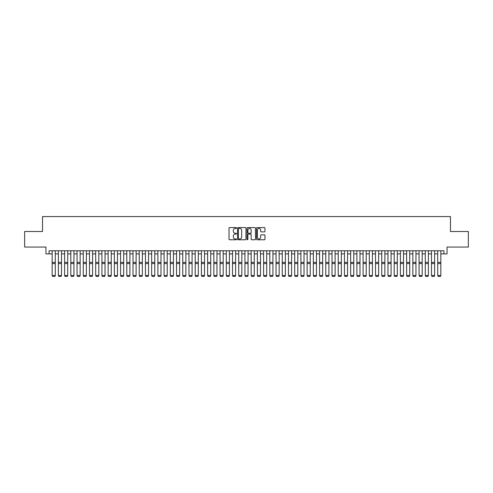 <?xml version="1.0" encoding="UTF-8"?>
<svg xmlns="http://www.w3.org/2000/svg" width="493" height="493" viewBox="0 0 493 493"><rect width="100%" height="100%" fill="white"/><g stroke="black" fill="none" stroke-linecap="round" stroke-linejoin="round"><path stroke-width="0.74" d="M236.548 228A0.425 0.425 0 0 0 236.122 227.569L229.639 227.569A0.61 0.61 0 0 0 229.029 228.179L229.029 239.167A0.61 0.61 0 0 0 229.639 239.777L236.122 239.777A0.425 0.425 0 0 0 236.548 239.351A0.425 0.425 0 0 0 236.122 238.926L235.284 238.926A1.954 1.954 0 0 1 233.331 236.973L233.331 236.055A1.954 1.954 0 0 1 235.284 234.101L236.122 234.101A0.425 0.425 0 0 0 236.548 233.676A0.425 0.425 0 0 0 236.122 233.251L235.284 233.251A1.954 1.954 0 0 1 233.331 231.297L233.331 230.379A1.954 1.954 0 0 1 235.284 228.425L236.122 228.425A0.425 0.425 0 0 0 236.548 228M264.34 231.876A0.61 0.61 0 0 0 264.951 231.266L264.951 228.179A0.61 0.61 0 0 0 264.34 227.569L257.136 227.569A0.61 0.61 0 0 0 256.526 228.179L256.526 239.167A0.61 0.61 0 0 0 257.136 239.777L264.34 239.777A0.61 0.61 0 0 0 264.951 239.167L264.951 235.444A0.61 0.61 0 0 0 264.34 234.834L261.259 234.834A0.61 0.61 0 0 0 260.649 235.444L260.649 237.293A1.633 1.633 0 0 1 259.016 238.926A1.633 1.633 0 0 1 257.383 237.293L257.383 230.058A1.633 1.633 0 0 1 259.016 228.425A1.633 1.633 0 0 1 260.649 230.058L260.649 231.266A0.61 0.61 0 0 0 261.259 231.876L264.34 231.876M49.06 253.889L49.06 250.777L443.94 250.777L443.94 253.889L447.052 253.889L447.052 247.048L468.35 247.048L468.35 231.5L450.473 231.5L450.473 216.575L42.527 216.575L42.527 231.5L24.65 231.5L24.65 247.048L45.948 247.048L45.948 253.889L52.166 253.889M245.964 228.179A0.61 0.61 0 0 0 245.354 227.569L238.15 227.569A0.61 0.61 0 0 0 237.54 228.179L237.54 239.167A0.61 0.61 0 0 0 238.15 239.777L245.354 239.777A0.61 0.61 0 0 0 245.964 239.167L245.964 228.179M247.646 227.569L254.85 227.569A0.61 0.61 0 0 1 255.46 228.179L255.46 239.167A0.61 0.61 0 0 1 254.85 239.777L251.763 239.777A0.61 0.61 0 0 1 251.153 239.167L251.153 234.711A0.61 0.61 0 0 0 250.543 234.101L248.497 234.101A0.61 0.61 0 0 0 247.887 234.711L247.887 239.351A0.425 0.425 0 0 1 247.461 239.777A0.425 0.425 0 0 1 247.036 239.351L247.036 228.179A0.61 0.61 0 0 1 247.646 227.569M55.278 253.889L58.384 253.889M61.496 253.889L64.608 253.889M67.714 253.889L70.826 253.889M73.932 253.889L77.044 253.889M80.149 253.889L83.262 253.889M86.367 253.889L89.479 253.889M92.592 253.889L95.697 253.889M98.81 253.889L101.915 253.889M105.027 253.889L108.133 253.889M111.245 253.889L114.351 253.889M117.463 253.889L120.575 253.889M123.681 253.889L126.793 253.889M129.899 253.889L133.011 253.889M136.117 253.889L139.229 253.889M142.335 253.889L145.447 253.889M148.559 253.889L151.665 253.889M154.777 253.889L157.883 253.889M160.995 253.889L164.101 253.889M167.213 253.889L170.319 253.889M173.431 253.889L176.543 253.889M179.649 253.889L182.761 253.889M185.867 253.889L188.979 253.889M192.085 253.889L195.197 253.889M198.303 253.889L201.415 253.889M204.527 253.889L207.633 253.889M210.745 253.889L213.851 253.889M216.963 253.889L220.069 253.889M223.181 253.889L226.287 253.889M229.399 253.889L232.511 253.889M235.617 253.889L238.729 253.889M241.835 253.889L244.947 253.889M248.053 253.889L251.165 253.889M254.271 253.889L257.383 253.889M260.489 253.889L263.601 253.889M266.713 253.889L269.819 253.889M272.931 253.889L276.037 253.889M279.149 253.889L282.255 253.889M285.367 253.889L288.473 253.889M291.585 253.889L294.697 253.889M297.803 253.889L300.915 253.889M304.021 253.889L307.133 253.889M310.239 253.889L313.351 253.889M316.457 253.889L319.569 253.889M322.681 253.889L325.787 253.889M328.899 253.889L332.005 253.889M335.117 253.889L338.223 253.889M341.335 253.889L344.441 253.889M347.553 253.889L350.665 253.889M353.771 253.889L356.883 253.889M359.989 253.889L363.101 253.889M366.207 253.889L369.319 253.889M372.425 253.889L375.537 253.889M378.649 253.889L381.755 253.889M384.867 253.889L387.973 253.889M391.085 253.889L394.19 253.889M397.303 253.889L400.408 253.889M403.52 253.889L406.633 253.889M409.738 253.889L412.851 253.889M415.956 253.889L419.068 253.889M422.174 253.889L425.286 253.889M428.392 253.889L431.504 253.889M434.616 253.889L437.722 253.889M440.834 253.889L443.94 253.889M238.822 228.425A0.425 0.425 0 0 0 238.396 228.851L238.396 238.495A0.425 0.425 0 0 0 238.822 238.926L239.709 238.926A1.954 1.954 0 0 0 241.662 236.973L241.662 230.379A1.954 1.954 0 0 0 239.709 228.425L238.822 228.425M251.153 230.089A1.633 1.633 0 0 0 249.52 228.456A1.633 1.633 0 0 0 247.887 230.089L247.887 232.641A0.61 0.61 0 0 0 248.497 233.251L250.543 233.251A0.61 0.61 0 0 0 251.153 232.641L251.153 230.089M55.278 250.777L55.278 275.655L54.809 276.425L52.634 276.382L54.809 276.425M52.634 276.425L52.166 275.544L55.278 275.544L54.809 276.382M52.166 250.777L52.166 275.544L52.634 276.382M61.496 250.777L61.496 275.655L61.027 276.425L58.852 276.382L61.027 276.425M58.852 276.425L58.384 275.544L61.496 275.544L61.027 276.382M58.384 250.777L58.384 275.544L58.852 276.382M67.714 250.777L67.714 275.655L67.245 276.425L65.07 276.382L67.245 276.425M65.07 276.425L64.608 275.544L67.714 275.544L67.245 276.382M64.608 250.777L64.608 275.544L65.07 276.382M73.932 250.777L73.932 275.655L73.469 276.425L71.288 276.382L73.469 276.425M71.288 276.425L70.826 275.544L73.932 275.544L73.469 276.382M70.826 250.777L70.826 275.544L71.288 276.382M80.149 250.777L80.149 275.655L79.687 276.425L77.506 276.382L79.687 276.425M77.506 276.425L77.044 275.544L80.149 275.544L79.687 276.382M77.044 250.777L77.044 275.544L77.506 276.382M86.367 250.777L86.367 275.655L85.905 276.425L83.73 276.382L85.905 276.425M83.73 276.425L83.262 275.544L86.367 275.544L85.905 276.382M83.262 250.777L83.262 275.544L83.73 276.382M92.592 250.777L92.592 275.655L92.123 276.425L89.948 276.382L92.123 276.425M89.948 276.425L89.479 275.544L92.592 275.544L92.123 276.382M89.479 250.777L89.479 275.544L89.948 276.382M98.81 250.777L98.81 275.655L98.341 276.425L96.166 276.382L98.341 276.425M96.166 276.425L95.697 275.544L98.81 275.544L98.341 276.382M95.697 250.777L95.697 275.544L96.166 276.382M105.027 250.777L105.027 275.655L104.559 276.425L102.384 276.382L104.559 276.425M102.384 276.425L101.915 275.544L105.027 275.544L104.559 276.382M101.915 250.777L101.915 275.544L102.384 276.382M111.245 250.777L111.245 275.655L110.777 276.425L108.602 276.382L110.777 276.425M108.602 276.425L108.133 275.544L111.245 275.544L110.777 276.382M108.133 250.777L108.133 275.544L108.602 276.382M117.463 250.777L117.463 275.655L116.995 276.425L114.82 276.382L116.995 276.425M114.82 276.425L114.351 275.544L117.463 275.544L116.995 276.382M114.351 250.777L114.351 275.544L114.82 276.382M123.681 250.777L123.681 275.655L123.213 276.425L121.038 276.382L123.213 276.425M121.038 276.425L120.575 275.544L123.681 275.544L123.213 276.382M120.575 250.777L120.575 275.544L121.038 276.382M129.899 250.777L129.899 275.655L129.437 276.425L127.256 276.382L129.437 276.425M127.256 276.425L126.793 275.544L129.899 275.544L129.437 276.382M126.793 250.777L126.793 275.544L127.256 276.382M136.117 250.777L136.117 275.655L135.655 276.425L133.474 276.382L135.655 276.425M133.474 276.425L133.011 275.544L136.117 275.544L135.655 276.382M133.011 250.777L133.011 275.544L133.474 276.382M142.335 250.777L142.335 275.655L141.873 276.425L139.698 276.382L141.873 276.425M139.698 276.425L139.229 275.544L142.335 275.544L141.873 276.382M139.229 250.777L139.229 275.544L139.698 276.382M148.559 250.777L148.559 275.655L148.091 276.425L145.916 276.382L148.091 276.425M145.916 276.425L145.447 275.544L148.559 275.544L148.091 276.382M145.447 250.777L145.447 275.544L145.916 276.382M154.777 250.777L154.777 275.655L154.309 276.425L152.134 276.382L154.309 276.425M152.134 276.425L151.665 275.544L154.777 275.544L154.309 276.382M151.665 250.777L151.665 275.544L152.134 276.382M160.995 250.777L160.995 275.655L160.527 276.425L158.352 276.382L160.527 276.425M158.352 276.425L157.883 275.544L160.995 275.544L160.527 276.382M157.883 250.777L157.883 275.544L158.352 276.382M167.213 250.777L167.213 275.655L166.745 276.425L164.57 276.382L166.745 276.425M164.57 276.425L164.101 275.544L167.213 275.544L166.745 276.382M164.101 250.777L164.101 275.544L164.57 276.382M173.431 250.777L173.431 275.655L172.963 276.425L170.788 276.382L172.963 276.425M170.788 276.425L170.319 275.544L173.431 275.544L172.963 276.382M170.319 250.777L170.319 275.544L170.788 276.382M179.649 250.777L179.649 275.655L179.181 276.425L177.005 276.382L179.181 276.425M177.005 276.425L176.543 275.544L179.649 275.544L179.181 276.382M176.543 250.777L176.543 275.544L177.005 276.382M185.867 250.777L185.867 275.655L185.399 276.425L183.223 276.382L185.399 276.425M183.223 276.425L182.761 275.544L185.867 275.544L185.399 276.382M182.761 250.777L182.761 275.544L183.223 276.382M192.085 250.777L192.085 275.655L191.623 276.425L189.441 276.382L191.623 276.425M189.441 276.425L188.979 275.544L192.085 275.544L191.623 276.382M188.979 250.777L188.979 275.544L189.441 276.382M198.303 250.777L198.303 275.655L197.841 276.425L195.666 276.382L197.841 276.425M195.666 276.425L195.197 275.544L198.303 275.544L197.841 276.382M195.197 250.777L195.197 275.544L195.666 276.382M204.527 250.777L204.527 275.655L204.059 276.425L201.883 276.382L204.059 276.425M201.883 276.425L201.415 275.544L204.527 275.544L204.059 276.382M201.415 250.777L201.415 275.544L201.883 276.382M210.745 250.777L210.745 275.655L210.277 276.425L208.101 276.382L210.277 276.425M208.101 276.425L207.633 275.544L210.745 275.544L210.277 276.382M207.633 250.777L207.633 275.544L208.101 276.382M216.963 250.777L216.963 275.655L216.495 276.425L214.319 276.382L216.495 276.425M214.319 276.425L213.851 275.544L216.963 275.544L216.495 276.382M213.851 250.777L213.851 275.544L214.319 276.382M223.181 250.777L223.181 275.655L222.713 276.425L220.537 276.382L222.713 276.425M220.537 276.425L220.069 275.544L223.181 275.544L222.713 276.382M220.069 250.777L220.069 275.544L220.537 276.382M229.399 250.777L229.399 275.655L228.931 276.425L226.755 276.382L228.931 276.425M226.755 276.425L226.287 275.544L229.399 275.544L228.931 276.382M226.287 250.777L226.287 275.544L226.755 276.382M235.617 250.777L235.617 275.655L235.149 276.425L232.973 276.382L235.149 276.425M232.973 276.425L232.511 275.544L235.617 275.544L235.149 276.382M232.511 250.777L232.511 275.544L232.973 276.382M241.835 250.777L241.835 275.655L241.367 276.425L239.191 276.382L241.367 276.425M239.191 276.425L238.729 275.544L241.835 275.544L241.367 276.382M238.729 250.777L238.729 275.544L239.191 276.382M248.053 250.777L248.053 275.655L247.591 276.425L245.409 276.382L247.591 276.425M245.409 276.425L244.947 275.544L248.053 275.544L247.591 276.382M244.947 250.777L244.947 275.544L245.409 276.382M254.271 250.777L254.271 275.655L253.809 276.425L251.633 276.382L253.809 276.425M251.633 276.425L251.165 275.544L254.271 275.544L253.809 276.382M251.165 250.777L251.165 275.544L251.633 276.382M260.489 250.777L260.489 275.655L260.027 276.425L257.851 276.382L260.027 276.425M257.851 276.425L257.383 275.544L260.489 275.544L260.027 276.382M257.383 250.777L257.383 275.544L257.851 276.382M266.713 250.777L266.713 275.655L266.245 276.425L264.069 276.382L266.245 276.425M264.069 276.425L263.601 275.544L266.713 275.544L266.245 276.382M263.601 250.777L263.601 275.544L264.069 276.382M272.931 250.777L272.931 275.655L272.463 276.425L270.287 276.382L272.463 276.425M270.287 276.425L269.819 275.544L272.931 275.544L272.463 276.382M269.819 250.777L269.819 275.544L270.287 276.382M279.149 250.777L279.149 275.655L278.681 276.425L276.505 276.382L278.681 276.425M276.505 276.425L276.037 275.544L279.149 275.544L278.681 276.382M276.037 250.777L276.037 275.544L276.505 276.382M285.367 250.777L285.367 275.655L284.899 276.425L282.723 276.382L284.899 276.425M282.723 276.425L282.255 275.544L285.367 275.544L284.899 276.382M282.255 250.777L282.255 275.544L282.723 276.382M291.585 250.777L291.585 275.655L291.116 276.425L288.941 276.382L291.116 276.425M288.941 276.425L288.473 275.544L291.585 275.544L291.116 276.382M288.473 250.777L288.473 275.544L288.941 276.382M297.803 250.777L297.803 275.655L297.334 276.425L295.159 276.382L297.334 276.425M295.159 276.425L294.697 275.544L297.803 275.544L297.334 276.382M294.697 250.777L294.697 275.544L295.159 276.382M304.021 250.777L304.021 275.655L303.559 276.425L301.377 276.382L303.559 276.425M301.377 276.425L300.915 275.544L304.021 275.544L303.559 276.382M300.915 250.777L300.915 275.544L301.377 276.382M310.239 250.777L310.239 275.655L309.777 276.425L307.601 276.382L309.777 276.425M307.601 276.425L307.133 275.544L310.239 275.544L309.777 276.382M307.133 250.777L307.133 275.544L307.601 276.382M316.457 250.777L316.457 275.655L315.995 276.425L313.819 276.382L315.995 276.425M313.819 276.425L313.351 275.544L316.457 275.544L315.995 276.382M313.351 250.777L313.351 275.544L313.819 276.382M322.681 250.777L322.681 275.655L322.212 276.425L320.037 276.382L322.212 276.425M320.037 276.425L319.569 275.544L322.681 275.544L322.212 276.382M319.569 250.777L319.569 275.544L320.037 276.382M328.899 250.777L328.899 275.655L328.43 276.425L326.255 276.382L328.43 276.425M326.255 276.425L325.787 275.544L328.899 275.544L328.43 276.382M325.787 250.777L325.787 275.544L326.255 276.382M335.117 250.777L335.117 275.655L334.648 276.425L332.473 276.382L334.648 276.425M332.473 276.425L332.005 275.544L335.117 275.544L334.648 276.382M332.005 250.777L332.005 275.544L332.473 276.382M341.335 250.777L341.335 275.655L340.866 276.425L338.691 276.382L340.866 276.425M338.691 276.425L338.223 275.544L341.335 275.544L340.866 276.382M338.223 250.777L338.223 275.544L338.691 276.382M347.553 250.777L347.553 275.655L347.084 276.425L344.909 276.382L347.084 276.425M344.909 276.425L344.441 275.544L347.553 275.544L347.084 276.382M344.441 250.777L344.441 275.544L344.909 276.382M353.771 250.777L353.771 275.655L353.302 276.425L351.127 276.382L353.302 276.425M351.127 276.425L350.665 275.544L353.771 275.544L353.302 276.382M350.665 250.777L350.665 275.544L351.127 276.382M359.989 250.777L359.989 275.655L359.526 276.425L357.345 276.382L359.526 276.425M357.345 276.425L356.883 275.544L359.989 275.544L359.526 276.382M356.883 250.777L356.883 275.544L357.345 276.382M366.207 250.777L366.207 275.655L365.744 276.425L363.563 276.382L365.744 276.425M363.563 276.425L363.101 275.544L366.207 275.544L365.744 276.382M363.101 250.777L363.101 275.544L363.563 276.382M372.425 250.777L372.425 275.655L371.962 276.425L369.787 276.382L371.962 276.425M369.787 276.425L369.319 275.544L372.425 275.544L371.962 276.382M369.319 250.777L369.319 275.544L369.787 276.382M378.649 250.777L378.649 275.655L378.18 276.425L376.005 276.382L378.18 276.425M376.005 276.425L375.537 275.544L378.649 275.544L378.18 276.382M375.537 250.777L375.537 275.544L376.005 276.382M384.867 250.777L384.867 275.655L384.398 276.425L382.223 276.382L384.398 276.425M382.223 276.425L381.755 275.544L384.867 275.544L384.398 276.382M381.755 250.777L381.755 275.544L382.223 276.382M391.085 250.777L391.085 275.655L390.616 276.425L388.441 276.382L390.616 276.425M388.441 276.425L387.973 275.544L391.085 275.544L390.616 276.382M387.973 250.777L387.973 275.544L388.441 276.382M397.303 250.777L397.303 275.655L396.834 276.425L394.659 276.382L396.834 276.425M394.659 276.425L394.19 275.544L397.303 275.544L396.834 276.382M394.19 250.777L394.19 275.544L394.659 276.382M403.52 250.777L403.52 275.655L403.052 276.425L400.877 276.382L403.052 276.425M400.877 276.425L400.408 275.544L403.52 275.544L403.052 276.382M400.408 250.777L400.408 275.544L400.877 276.382M409.738 250.777L409.738 275.655L409.27 276.425L407.095 276.382L409.27 276.425M407.095 276.425L406.633 275.544L409.738 275.544L409.27 276.382M406.633 250.777L406.633 275.544L407.095 276.382M415.956 250.777L415.956 275.655L415.494 276.425L413.313 276.382L415.494 276.425M413.313 276.425L412.851 275.544L415.956 275.544L415.494 276.382M412.851 250.777L412.851 275.544L413.313 276.382M422.174 250.777L422.174 275.655L421.712 276.425L419.531 276.382L421.712 276.425M419.531 276.425L419.068 275.544L422.174 275.544L421.712 276.382M419.068 250.777L419.068 275.544L419.531 276.382M428.392 250.777L428.392 275.655L427.93 276.425L425.755 276.382L427.93 276.425M425.755 276.425L425.286 275.544L428.392 275.544L427.93 276.382M425.286 250.777L425.286 275.544L425.755 276.382M434.616 250.777L434.616 275.655L434.148 276.425L431.973 276.382L434.148 276.425M431.973 276.425L431.504 275.544L434.616 275.544L434.148 276.382M431.504 250.777L431.504 275.544L431.973 276.382M440.834 250.777L440.834 275.655L440.366 276.425L438.191 276.382L440.366 276.425M438.191 276.425L437.722 275.544L440.834 275.544L440.366 276.382M437.722 250.777L437.722 275.544L438.191 276.382M55.278 262.387L52.166 262.387M55.278 263.564L52.166 263.564M61.496 262.387L58.384 262.387M61.496 263.564L58.384 263.564M67.714 262.387L64.608 262.387M67.714 263.564L64.608 263.564M73.932 262.387L70.826 262.387M73.932 263.564L70.826 263.564M80.149 262.387L77.044 262.387M80.149 263.564L77.044 263.564M86.367 262.387L83.262 262.387M86.367 263.564L83.262 263.564M92.592 262.387L89.479 262.387M92.592 263.564L89.479 263.564M98.81 262.387L95.697 262.387M98.81 263.564L95.697 263.564M105.027 262.387L101.915 262.387M105.027 263.564L101.915 263.564M111.245 262.387L108.133 262.387M111.245 263.564L108.133 263.564M117.463 262.387L114.351 262.387M117.463 263.564L114.351 263.564M123.681 262.387L120.575 262.387M123.681 263.564L120.575 263.564M129.899 262.387L126.793 262.387M129.899 263.564L126.793 263.564M136.117 262.387L133.011 262.387M136.117 263.564L133.011 263.564M142.335 262.387L139.229 262.387M142.335 263.564L139.229 263.564M148.559 262.387L145.447 262.387M148.559 263.564L145.447 263.564M154.777 262.387L151.665 262.387M154.777 263.564L151.665 263.564M160.995 262.387L157.883 262.387M160.995 263.564L157.883 263.564M167.213 262.387L164.101 262.387M167.213 263.564L164.101 263.564M173.431 262.387L170.319 262.387M173.431 263.564L170.319 263.564M179.649 262.387L176.543 262.387M179.649 263.564L176.543 263.564M185.867 262.387L182.761 262.387M185.867 263.564L182.761 263.564M192.085 262.387L188.979 262.387M192.085 263.564L188.979 263.564M198.303 262.387L195.197 262.387M198.303 263.564L195.197 263.564M204.527 262.387L201.415 262.387M204.527 263.564L201.415 263.564M210.745 262.387L207.633 262.387M210.745 263.564L207.633 263.564M216.963 262.387L213.851 262.387M216.963 263.564L213.851 263.564M223.181 262.387L220.069 262.387M223.181 263.564L220.069 263.564M229.399 262.387L226.287 262.387M229.399 263.564L226.287 263.564M235.617 262.387L232.511 262.387M235.617 263.564L232.511 263.564M241.835 262.387L238.729 262.387M241.835 263.564L238.729 263.564M248.053 262.387L244.947 262.387M248.053 263.564L244.947 263.564M254.271 262.387L251.165 262.387M254.271 263.564L251.165 263.564M260.489 262.387L257.383 262.387M260.489 263.564L257.383 263.564M266.713 262.387L263.601 262.387M266.713 263.564L263.601 263.564M272.931 262.387L269.819 262.387M272.931 263.564L269.819 263.564M279.149 262.387L276.037 262.387M279.149 263.564L276.037 263.564M285.367 262.387L282.255 262.387M285.367 263.564L282.255 263.564M291.585 262.387L288.473 262.387M291.585 263.564L288.473 263.564M297.803 262.387L294.697 262.387M297.803 263.564L294.697 263.564M304.021 262.387L300.915 262.387M304.021 263.564L300.915 263.564M310.239 262.387L307.133 262.387M310.239 263.564L307.133 263.564M316.457 262.387L313.351 262.387M316.457 263.564L313.351 263.564M322.681 262.387L319.569 262.387M322.681 263.564L319.569 263.564M328.899 262.387L325.787 262.387M328.899 263.564L325.787 263.564M335.117 262.387L332.005 262.387M335.117 263.564L332.005 263.564M341.335 262.387L338.223 262.387M341.335 263.564L338.223 263.564M347.553 262.387L344.441 262.387M347.553 263.564L344.441 263.564M353.771 262.387L350.665 262.387M353.771 263.564L350.665 263.564M359.989 262.387L356.883 262.387M359.989 263.564L356.883 263.564M366.207 262.387L363.101 262.387M366.207 263.564L363.101 263.564M372.425 262.387L369.319 262.387M372.425 263.564L369.319 263.564M378.649 262.387L375.537 262.387M378.649 263.564L375.537 263.564M384.867 262.387L381.755 262.387M384.867 263.564L381.755 263.564M391.085 262.387L387.973 262.387M391.085 263.564L387.973 263.564M397.303 262.387L394.19 262.387M397.303 263.564L394.19 263.564M403.52 262.387L400.408 262.387M403.52 263.564L400.408 263.564M409.738 262.387L406.633 262.387M409.738 263.564L406.633 263.564M415.956 262.387L412.851 262.387M415.956 263.564L412.851 263.564M422.174 262.387L419.068 262.387M422.174 263.564L419.068 263.564M428.392 262.387L425.286 262.387M428.392 263.564L425.286 263.564M434.616 262.387L431.504 262.387M434.616 263.564L431.504 263.564M440.834 262.387L437.722 262.387M440.834 263.564L437.722 263.564"/></g></svg>
